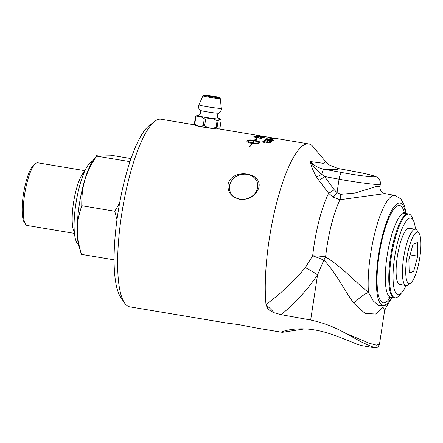 <?xml version="1.0" encoding="UTF-8"?>
<svg xmlns="http://www.w3.org/2000/svg" width="443" height="443" viewBox="0 0 443 443"><rect width="100%" height="100%" fill="white"/><g stroke="black" fill="none" stroke-linecap="round" stroke-linejoin="round"><path stroke-width="0.66" d="M419.006 233.201L417.018 230.332A28.607 6.988 99.5 0 0 415.423 229.192A28.607 6.988 99.5 0 0 403.28 260.235A28.607 6.988 99.5 0 0 405.987 285.619A28.607 6.988 99.5 0 0 407.865 285.059L410.678 282.994A26.026 6.357 -80.5 0 1 407.045 256.79A26.026 6.357 -80.5 0 1 419.006 233.201A26.026 6.357 -80.5 0 1 420.13 255.279A26.026 6.357 -80.5 0 1 410.678 282.994M405.987 285.619L399.641 284.328A28.38 6.933 -80.5 0 1 396.956 259.144A28.38 6.933 -80.5 0 1 409.005 228.35L415.423 229.192A38.857 9.491 -80.5 0 0 413.718 221.118L412.167 217.48A42.423 10.361 99.5 0 0 409.343 214.19A42.423 10.361 99.5 0 0 391.374 256.613A42.423 10.361 99.5 0 0 395.355 297.823A42.423 10.361 99.5 0 0 399.099 295.631L401.746 292.696A38.857 9.491 -80.5 0 1 394.674 256.962A38.857 9.491 -80.5 0 1 413.718 221.118M417.76 256.17L413.635 271.454L409.188 273.126L408.872 259.515L412.998 244.231L417.444 242.559L417.76 256.17L410.124 254.891M413.635 271.454L409.133 270.701M92.41 161.407A42.378 10.35 99.5 0 0 74.142 221.932A42.378 10.35 99.5 0 0 78.494 244.591M81.429 254.376C75.825 234.801 75.908 223.35 81.767 205.696C81.656 185.772 85.117 174.11 96.469 156.102L93.694 159.48A49.217 12.022 99.5 0 0 79.707 202.041A49.217 12.022 99.5 0 0 79.087 246.84L81.429 254.376L114.089 259.842M129.982 161.651L96.469 156.102C96.209 155.449 97.183 155.061 99.398 154.939L110.833 155.2L131.028 158.577M81.767 205.696L114.759 211.211L116.985 219.689M129.461 161.623L129.483 163.179M119.632 203.082L114.759 211.211M74.463 233.389L27.283 225.498A31.785 7.764 -80.5 0 1 25.522 224.164A31.785 7.764 -80.5 0 1 24.869 192.866A31.785 7.764 -80.5 0 1 35.667 163.489A31.785 7.764 -80.5 0 1 37.323 162.78A31.785 7.764 -80.5 0 1 37.766 162.802L84.951 170.693M35.667 163.489L33.906 164.835A30.113 7.354 99.5 0 0 23.673 192.666A30.113 7.354 99.5 0 0 24.293 222.32L25.522 224.164M84.458 171.779A31.785 7.764 99.5 0 0 73.787 201.05A31.785 7.764 99.5 0 0 74.352 232.204M215.043 128.78L196.991 125.89M218.753 128.841A11.9 0.653 -171.3 0 1 218.604 128.946L218.05 128.979A11.9 0.653 -171.3 0 1 211.156 128.32L209.041 128.033A11.9 0.653 -171.3 0 1 199.549 126.443L197.988 126.122A11.9 0.653 -171.3 0 1 195.247 125.247M220.664 119.654L219.949 119.161A11.856 0.653 8.7 0 0 220.204 119.029L221.112 120.479L220.044 127.451L218.692 128.885A11.856 0.653 -171.3 0 1 218.449 128.946L218.604 128.946M220.204 119.029A11.856 0.653 8.7 0 0 218.377 118.425M198.724 115.418A11.856 0.653 8.7 0 0 197.29 115.368L197.041 115.385A11.856 0.653 8.7 0 0 196.797 115.446A11.856 0.653 8.7 0 0 199.915 116.415L195.828 117.013A13.279 3.622 -82.2 0 0 195.452 116.88L194.383 123.852A13.279 3.622 -82.2 0 0 194.765 123.985L195.828 117.013M194.765 123.985L198.431 126.2A11.856 0.653 -171.3 0 1 195.291 125.303L194.383 123.852M195.452 116.88L197.041 115.385M203.21 125.746A13.279 12.858 -93.6 0 0 204.594 125.978L205.657 119.001A13.279 12.858 -93.6 0 0 204.278 118.774L203.21 125.746L199.106 126.344A11.856 0.653 -171.3 0 0 209.644 128.105L209.041 128.033M204.278 118.774L200.618 116.559A11.856 0.653 8.7 0 0 211.123 118.314L205.657 119.001M204.594 125.978L209.644 128.105M211.156 128.32L216.04 127.545A13.279 9.237 101.8 0 0 217.042 127.639L218.111 120.668A13.279 9.237 101.8 0 0 217.109 120.574L216.04 127.545M217.109 120.574L212.075 118.447A11.856 0.653 8.7 0 0 219.7 119.173L218.111 120.668M211.123 118.314L212.075 118.447M217.042 127.639L218.211 128.963A11.856 0.653 -171.3 0 1 210.558 128.232M199.549 126.443L199.106 126.344M198.431 126.2L197.988 126.122M199.915 116.415L200.618 116.559M199.865 110.263A9.613 0.532 -171.3 0 0 209.273 112.201A9.613 0.532 -171.3 0 0 218.825 113.164A9.613 0.532 -171.3 0 0 218.831 113.159C216.699 115.125 216.71 116.996 218.87 118.774A10.593 0.581 -171.3 0 1 208.409 117.849A10.593 0.581 -171.3 0 1 198.148 115.601C200.74 114.554 201.31 112.771 199.865 110.257A9.613 0.532 -171.3 0 1 199.865 110.257L198.957 108.878C198.436 106.746 198.431 105.401 198.946 104.847L198.946 104.847A11.324 0.626 -171.3 0 0 208.581 106.957A11.324 0.626 -171.3 0 0 220.963 108.38A11.324 0.626 -171.3 0 0 221.328 108.269L220.243 98.468C218.526 97.028 223.122 98.34 213.648 96.292A7.797 0.432 -171.3 0 1 219.147 97.665A7.797 0.432 -171.3 0 1 209.738 96.541A7.797 0.432 -171.3 0 1 204.229 95.167A7.797 0.432 -171.3 0 1 213.637 96.292L206.161 95.267L203.697 95.201L202.916 95.815A8.766 0.482 8.7 0 0 210.37 97.449A8.766 0.482 8.7 0 0 219.961 98.551A8.766 0.482 8.7 0 0 220.243 98.468M256.176 135.818A95.012 23.208 -80.5 0 1 257.599 135.591L258.507 135.669A95.095 23.23 99.5 0 0 258.452 135.674A95.095 23.23 99.5 0 0 257.2 135.879L257.189 135.962A2247.804 2007.006 85.5 0 1 259.637 136.433A95.012 23.208 -80.5 0 1 260.921 136.2L261.824 136.278A95.095 23.23 99.5 0 0 260.539 136.527L260.528 136.605A2287.995 2042.612 84.4 0 1 263.253 137.142A95.012 23.208 -80.5 0 1 264.659 136.848L265.291 136.965M260.921 136.2L261.536 136.311M257.599 135.591L258.18 135.696M264.659 136.848L265.562 136.931A95.095 23.23 99.5 0 0 263.856 137.336A2275.536 2028.669 -96.5 0 0 256.01 135.791A95.095 23.23 -80.5 0 1 257.505 135.519A95.095 23.23 -80.5 0 1 257.616 135.508M263.253 137.142L263.264 137.059A95.095 23.23 -80.5 0 1 264.67 136.765M260.539 136.527A2286.157 2040.796 84.4 0 1 263.264 137.059M259.637 136.433L259.648 136.35A95.095 23.23 -80.5 0 1 260.933 136.117M257.2 135.879A2245.999 2005.223 85.5 0 1 259.648 136.35M254.891 136.859L254.88 136.942A2272.524 1997.077 74.4 0 1 260.933 138.249L260.944 138.166A95.095 23.23 -80.5 0 1 261.315 137.939L261.591 137.668L261.027 137.297L258.402 136.699L255.306 136.632A95.095 23.23 99.5 0 0 254.891 136.859A2270.696 1995.3 74.4 0 1 260.944 138.166M260.933 138.249A95.012 23.208 -80.5 0 1 261.304 138.022L261.503 137.507M253.784 136.876A95.012 23.208 -80.5 0 1 254.387 136.538L258.756 136.66C261.232 137.042 262.516 137.452 262.605 137.889M262.361 138.039A95.095 23.23 99.5 0 0 261.514 138.57A2275.536 1994.17 -106.9 0 0 253.689 136.859A95.095 23.23 -80.5 0 1 254.393 136.455L258.762 136.577L262.61 137.806L262.361 138.039M271.194 139.202A95.012 23.208 -80.5 0 1 271.83 138.914L272.595 139.041M272.738 138.98A95.095 23.23 99.5 0 0 271.98 139.329L271.083 139.18A95.095 23.23 -80.5 0 1 271.841 138.831L272.738 138.98M264.1 140.581A95.012 23.208 -80.5 0 1 265.069 139.783L265.933 139.85A95.095 23.23 99.5 0 0 265.097 140.525L266.93 141.029L266.869 140.614L269.881 140.497L271.426 140.913L271.758 141.5M265.069 139.783L265.844 139.916M267.589 140.808L267.915 141.256L267.589 140.808M269.106 141.682A95.666 15.959 -81.9 0 1 269.244 141.494L271.088 141.234M266.93 141.029L266.88 140.536L269.887 140.42L271.437 140.83L271.769 141.417L269.056 141.671A95.749 15.981 -81.9 0 1 269.255 141.417L271.094 141.273M265.097 140.525L266.935 140.952L266.869 140.614M271.027 141.378L269.698 140.641L267.6 140.724L267.921 141.173L267.566 141.372A2773.551 2401.924 -115.6 0 0 264.034 140.564A95.095 23.23 -80.5 0 1 265.08 139.706M267.6 140.724L267.921 141.173M252.482 142.724L252.477 142.801C249.559 142.247 247.875 141.605 247.427 140.874L247.432 140.796C247.881 141.527 249.559 142.17 252.482 142.724A95.095 23.23 -80.5 0 1 254.044 140.891C251.048 140.431 248.844 140.398 247.432 140.796M252.477 142.801A95.012 23.208 -80.5 0 1 254.038 140.968L254.044 140.891M254.575 140.331L254.57 140.409A95.012 23.208 99.5 0 1 255.478 139.528L254.808 139.224L256.807 138.421L256.32 139.728L255.644 139.501A95.095 23.23 99.5 0 0 254.764 140.365C258.369 141.035 260.03 141.749 259.759 142.502A95.095 23.23 99.5 0 0 259.221 143.128C258.767 143.587 257.488 143.798 255.389 143.765A95.095 23.23 -80.5 0 1 255.927 143.083L259.288 142.779C258.845 142.07 257.156 141.45 254.232 140.924A95.095 23.23 99.5 0 0 252.671 142.757A11.136 4.358 3.3 0 0 253.186 142.834A95.095 23.23 -80.5 0 1 253.44 142.519L255.229 143.399L252.394 143.864A95.095 23.23 -80.5 0 1 252.648 143.526A11.136 4.552 -177 0 1 252.133 143.449A95.095 23.23 99.5 0 0 249.896 146.661L249.736 146.589A95.095 23.23 -80.5 0 1 251.945 143.416C248.346 142.696 246.685 141.915 246.961 141.079A95.095 23.23 -80.5 0 1 247.493 140.453C248.473 139.816 250.832 139.772 254.575 140.331A95.095 23.23 -80.5 0 1 255.484 139.445M254.57 140.409C250.827 139.855 248.468 139.894 247.493 140.531L247.487 140.531A95.012 23.208 99.5 0 0 246.956 141.156L246.878 141.323M249.769 146.605A95.012 23.208 99.5 0 1 251.94 143.493L251.945 143.416M252.455 143.859A95.012 23.208 99.5 0 1 252.643 143.604L252.648 143.526M255.223 143.477L253.44 142.519M253.435 142.596A95.012 23.208 99.5 0 0 253.186 142.912L253.186 142.834M253.186 142.912A11.147 4.358 -176.7 0 1 252.665 142.834L252.671 142.757M255.445 143.765A95.012 23.208 99.5 0 1 255.921 143.155L259.288 142.779M259.753 142.58C260.024 141.826 258.363 141.112 254.758 140.442L254.764 140.365M256.802 138.504L254.803 139.301M262.871 141.599A95.012 23.208 -80.5 0 1 262.981 141.489L270.224 142.701M262.981 141.489L270.296 142.635A95.095 23.23 99.5 0 0 270.031 142.901L264.338 141.948L264.881 142.762M264.338 141.948L264.886 142.685L264.022 142.541L262.821 141.583A95.095 23.23 -80.5 0 1 262.987 141.411M265.745 139.301A95.012 23.208 -80.5 0 1 266.675 138.737L267.539 138.797A95.095 23.23 99.5 0 0 266.719 139.29L268.552 139.772L268.486 139.445L271.481 139.467L273.032 139.844L273.375 140.315M266.675 138.737L267.422 138.858M269.206 139.617L269.543 139.982L269.206 139.617M270.751 140.348A95.666 15.832 -81.6 0 1 270.872 140.221L272.694 140.071M268.552 139.772L268.497 139.362L273.043 139.761L273.386 140.232L270.69 140.342A95.749 15.854 -81.6 0 1 270.878 140.138L272.705 140.115M266.719 139.29L268.486 139.445M272.644 140.193L271.304 139.551L269.217 139.539L269.549 139.905L269.2 140.049A2773.551 2445.078 -109.5 0 0 265.662 139.285A95.095 23.23 -80.5 0 1 266.686 138.653M269.217 139.539L269.549 139.905M269.2 137.956L275.192 139.008M268.397 137.934L275.884 139.157M274.699 139.091L268.469 137.834L272.822 138.305L275.895 139.074L274.699 139.091M276.692 138.775L270.701 137.707L276.654 138.753M276.698 138.703L269.881 137.601M269.997 137.662L270.645 137.795M277.279 138.825L269.898 137.59M272.146 137.812L277.999 138.792M278.841 138.936L271.415 137.69M266.143 136.826L271.332 137.673M267.118 136.97L262.367 136.267A2291.063 2059.501 -85.4 0 0 258.075 135.508A95.095 23.23 -80.5 0 1 258.358 135.525A2283.992 2053.626 96.1 0 1 263.197 136.361L266.06 136.848M265.999 304.529A95.095 23.23 -80.5 0 1 276.67 202.772A95.095 23.23 -80.5 0 1 307.387 143.859A95.095 23.23 -80.5 0 1 308.71 143.925A95.095 23.23 -80.5 0 1 313.051 146.677L325.666 161.689L323.235 163.312L310.305 161.551C311.141 166.025 313.146 171.048 316.313 176.613A6.673 1.966 149.3 0 0 321.729 174.337C317.526 171.253 313.716 166.989 310.305 161.551C314.126 165.649 318.755 168.218 324.198 169.248A6.673 1.622 100.5 0 0 321.729 174.337L324.575 176.508A6.673 0.936 -36.8 0 1 318.877 180.301L328.623 193.264L333.103 197.19A6.673 1.285 127.1 0 0 337.012 192.661L334.188 189.709A6.673 0.897 -35.2 0 1 328.623 193.264A63.759 15.571 99.5 0 0 312.675 255.799L305.316 267.589C294.434 280.879 281.327 293.188 265.999 304.529A13.772 9.375 11.2 0 0 266.055 304.945A20.018 3.832 -130.4 0 1 274.162 312.747L270.097 310.648L267.838 308.666L266.055 304.945M304.706 328.894L282.274 332.339L254.897 327.759L238.915 324.625L226.999 323.097L129.716 306.822A95.095 23.23 -80.5 0 1 124.45 302.835A95.095 23.23 -80.5 0 1 122.495 209.196A95.095 23.23 -80.5 0 1 154.812 121.293A95.095 23.23 -80.5 0 1 159.762 119.167A95.095 23.23 -80.5 0 1 161.091 119.233L194.998 124.904M281.122 314.68C295.204 303.095 307.353 289.816 317.57 274.837L323.822 260.124C335.838 272.356 344.217 290.342 354.007 303.466L365.11 313.434L375.631 314.048L382.985 307.187L384.203 309.735L384.275 312.858L379.529 343.868L378.328 347.046L374.922 347.838L362.978 342.81L344.842 332.892C334.144 326.895 322.748 322.604 310.654 320.018L281.122 314.68L274.162 312.747M282.274 332.339L281.997 332.161C281.958 331.214 296.384 326.773 314.713 329.963C334.725 333.197 355.197 344.698 362.673 345.789L374.844 347.827M228.223 183.491C232.918 167.537 263.984 172.731 258.54 188.563C255.14 196.443 248.888 200.009 239.785 199.261C230.919 197.002 227.065 191.747 228.223 183.491M257.317 189.039A14.348 12.426 163.6 0 1 243.506 199.3A14.348 12.426 163.6 0 1 229.828 190.789A14.348 12.426 163.6 0 1 229.873 184.449A14.348 12.426 163.6 0 1 243.683 174.193A14.348 12.426 163.6 0 1 257.361 182.704A14.348 12.426 163.6 0 1 257.317 189.039M405.998 285.619A38.857 9.491 -80.5 0 1 401.746 292.696M154.812 121.293L149.18 125.59A89.757 21.923 99.5 0 0 118.674 208.559A89.757 21.923 99.5 0 0 120.518 296.937L124.45 302.835M310.654 320.018L317.57 274.837A20.018 2.846 32.1 0 0 305.316 267.589M379.529 343.868L376.7 345.208L369.407 343.319L344.842 332.892M333.103 197.19L339.969 199.721A6.673 0.864 95.1 0 0 340.767 194.311L337.012 192.661L339.072 179.205C358.902 182.848 380.753 185.484 380.327 184.172C380.615 182.106 380.055 180.246 378.66 178.595L376.771 177.073L374.828 176.198C369.805 174.625 363.299 173.124 355.303 171.696A6.673 1.622 100.5 0 0 355.303 171.696L355.303 171.696A6.673 1.622 100.5 0 0 355.203 171.69C370.126 174.57 376.389 176.286 373.992 176.84C370.525 177.084 355.458 175.063 341.863 172.532A6.673 1.622 100.5 0 0 339.072 179.205L324.575 176.508L334.188 189.709M339.969 199.721L384.978 193.597L394.94 195.446A58.509 14.292 99.5 0 0 370.608 254.066A58.509 14.292 99.5 0 0 368.443 292.363C354.932 281.709 342.561 267.367 325.605 256.923A20.018 2.575 -59.3 0 1 323.822 260.124A20.018 1.816 22.1 0 0 312.675 255.799A20.018 4.441 6.2 0 1 325.605 256.923A59.301 14.486 99.5 0 1 339.969 199.721M384.978 193.597C381.451 192.561 379.789 190.147 379.989 186.365L376.882 186.353L355.148 192.993L340.767 194.311M316.313 176.613L318.877 180.301M270.097 310.648A20.018 4.624 47.8 0 0 267.838 308.666M354.007 303.466A20.018 8.151 136.9 0 1 368.443 292.363L373.327 301.019L378.632 305.581L384.053 305.753L387.88 304.479C385.51 308.123 384.308 310.914 384.275 312.847M405.65 213.432A51.837 12.659 99.5 0 0 399.326 203.032A51.837 12.659 99.5 0 0 378.543 255.007A51.837 12.659 99.5 0 0 383.671 305.354A51.837 12.659 99.5 0 0 391.618 297.342M404.492 213.199A49.345 12.05 99.5 0 0 392.199 211.627A49.345 12.05 99.5 0 0 379.125 254.963A49.345 12.05 99.5 0 0 384.003 302.885L384.003 302.885A49.345 12.05 99.5 0 0 390.444 297.181M337.738 168.445A6.673 1.622 100.5 0 0 337.638 168.412L337.638 168.412A6.673 1.622 100.5 0 0 337.538 168.406L355.203 171.69M355.303 171.696L337.638 168.412L329.121 164.857L337.538 168.406C338.989 169.785 334.543 170.062 324.198 169.248L341.863 172.532M210.757 96.087L212.679 96.38M213.166 96.64L214.705 96.973M208.642 96.042L210.209 96.192M403.097 212.413L404.791 213.271A42.556 10.394 99.5 0 0 404.154 213.233A42.556 10.394 99.5 0 0 387.093 255.904A42.556 10.394 99.5 0 0 390.754 297.214L388.865 297.469M409.343 214.19L408.236 213.914A42.489 10.377 99.5 0 0 407.599 213.875A42.489 10.377 99.5 0 0 390.565 256.48A42.489 10.377 99.5 0 0 394.22 297.729L390.754 297.214M214.971 97.083L208.354 96.076M202.916 95.815L198.946 104.847M209.86 96.303L211.71 96.081L213.465 96.856M218.825 113.164L220.11 112.112C221.245 110.235 221.655 108.956 221.328 108.269M218.753 128.88L266.066 136.793M278.481 138.869L308.71 143.925M272.284 137.834L277.528 138.709M387.88 304.479L392.166 297.425M406.198 213.532L404.47 205.558L400.871 198.896L394.94 195.446M329.127 164.857L325.666 161.689M379.989 186.365L380.327 184.172M408.236 213.914L404.791 213.271M395.355 297.823L394.22 297.729"/></g></svg>
